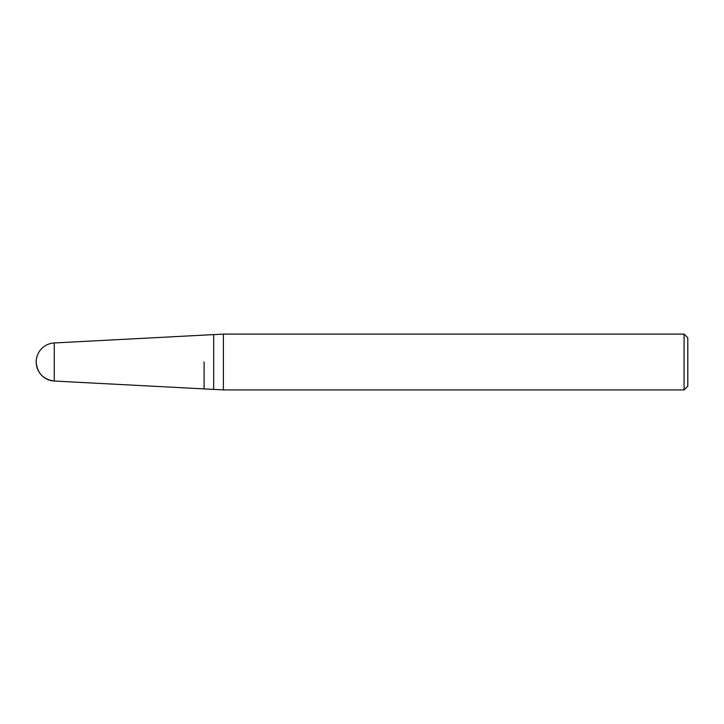 <?xml version="1.0" encoding="UTF-8"?>
<svg xmlns="http://www.w3.org/2000/svg" width="724" height="724" viewBox="0 0 724 724"><rect width="100%" height="100%" fill="white"/><g stroke="black" fill="none" stroke-linecap="round" stroke-linejoin="round"><path stroke-width="1.09" d="M204.096 362L204.096 388.897L204.096 362M223.399 362L223.399 389.91L684.08 389.91L684.08 334.09L223.399 334.09L223.399 362M684.08 334.09L687.8 337.818L687.8 386.182L684.08 389.91M36.2 362A19.068 19.068 0 0 0 54.273 381.041L54.273 342.959A19.068 19.068 0 0 0 36.2 362C37.196 373.122 43.214 379.466 54.273 381.041L223.399 389.91M54.273 342.959L213.68 334.606L213.68 389.394M213.68 334.606L223.399 334.09"/></g></svg>
